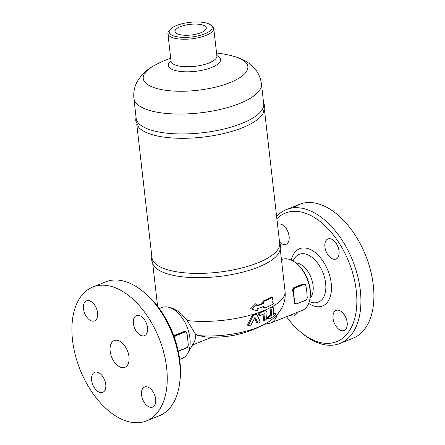 <?xml version="1.0" encoding="UTF-8"?>
<svg xmlns="http://www.w3.org/2000/svg" width="445" height="445" viewBox="0 0 445 445"><rect width="100%" height="100%" fill="white"/><g stroke="black" fill="none" stroke-linecap="round" stroke-linejoin="round"><path stroke-width="0.67" d="M310.048 297.961L310.187 296.843A25.96 15.297 -111.8 0 0 296.987 263.857L296.114 263.14A27.401 16.148 68.2 0 1 310.048 297.961A27.401 16.148 68.2 0 1 302.327 310.365L270.41 323.137A27.401 16.148 68.2 0 0 277.407 314.315M286.485 316.707A69.231 40.79 -111.8 0 0 301.07 332.382A69.231 40.79 -111.8 0 0 318.453 342.027A69.231 40.79 -111.8 0 0 351.194 268.279A69.231 40.79 -111.8 0 0 276.879 218.745M296.893 312.54A10.819 6.375 68.2 0 1 294.217 315.755A10.819 6.375 68.2 0 1 291.347 315.817A10.819 6.375 68.2 0 1 290.057 315.277M277.53 224.464A10.819 6.375 68.2 0 1 278.036 224.213A10.819 6.375 68.2 0 1 289.117 236.34A10.819 6.375 68.2 0 1 286.074 244.299A10.819 6.375 68.2 0 1 279.744 242.186M330.819 238.882A10.819 6.375 68.2 0 1 338.617 248.844A10.819 6.375 68.2 0 1 335.992 259.029A10.819 6.375 68.2 0 1 333.121 259.096A10.819 6.375 68.2 0 1 325.328 249.133A10.819 6.375 68.2 0 1 327.954 238.943A10.819 6.375 68.2 0 1 330.819 238.882M347.172 322.53A10.819 6.375 68.2 0 1 344.13 330.49A10.819 6.375 68.2 0 1 333.055 318.364A10.819 6.375 68.2 0 1 336.097 310.404A10.819 6.375 68.2 0 1 347.172 322.53M295.908 262.973A19.613 11.559 68.2 0 1 310.994 277.385A19.613 11.559 68.2 0 1 310.009 298.228M276.618 216.481A72.112 42.486 68.2 0 1 286.48 209.523A72.112 42.486 68.2 0 1 352.701 260.72A72.112 42.486 68.2 0 1 340.036 343.44A72.112 42.486 68.2 0 1 320.923 343.857A72.112 42.486 68.2 0 1 302.817 333.811L301.065 332.382M293.316 207.848A72.112 42.486 68.2 0 1 299.463 204.327A72.112 42.486 68.2 0 1 365.684 255.525A72.112 42.486 68.2 0 1 353.019 338.245L340.036 343.44M179.658 383.084L179.936 380.842A69.231 40.79 -111.8 0 0 144.742 292.877L142.995 291.447A72.112 42.486 68.2 0 1 179.658 383.084A72.112 42.486 68.2 0 1 159.349 415.725L146.366 420.92A72.112 42.486 68.2 0 1 127.253 421.337A72.112 42.486 68.2 0 1 75.283 354.938A72.112 42.486 68.2 0 1 92.794 287.014A72.112 42.486 68.2 0 1 159.026 338.183A72.112 42.486 68.2 0 1 146.366 420.92M155.667 399.148A10.819 6.375 68.2 0 1 152.624 407.108A10.819 6.375 68.2 0 1 141.549 394.982A10.819 6.375 68.2 0 1 144.586 387.022A10.819 6.375 68.2 0 1 155.667 399.148M139.313 315.499A10.819 6.375 68.2 0 1 147.111 325.462A10.819 6.375 68.2 0 1 144.48 335.652A10.819 6.375 68.2 0 1 141.616 335.714A10.819 6.375 68.2 0 1 133.817 325.751A10.819 6.375 68.2 0 1 136.448 315.561A10.819 6.375 68.2 0 1 139.313 315.499M83.488 308.791A10.819 6.375 68.2 0 1 86.53 300.831A10.819 6.375 68.2 0 1 97.611 312.957A10.819 6.375 68.2 0 1 94.568 320.917A10.819 6.375 68.2 0 1 83.488 308.791M99.841 392.434A10.819 6.375 68.2 0 1 92.048 382.478A10.819 6.375 68.2 0 1 94.674 372.287A10.819 6.375 68.2 0 1 97.538 372.226A10.819 6.375 68.2 0 1 105.337 382.188A10.819 6.375 68.2 0 1 102.706 392.373A10.819 6.375 68.2 0 1 99.841 392.434M92.794 287.014L105.776 281.819A72.112 42.486 68.2 0 1 142.995 291.447M121.112 367.442A14.424 8.499 68.2 0 1 110.716 354.164A14.424 8.499 68.2 0 1 114.22 340.575A14.424 8.499 68.2 0 1 127.465 350.81A14.424 8.499 68.2 0 1 124.934 367.359A14.424 8.499 68.2 0 1 121.112 367.442M306.149 287.882L306.054 286.113L304.636 284.155A2.887 2.114 106.4 0 1 305.988 286.057L306.789 291.503A27.401 16.148 68.2 0 1 306.972 293.7A27.401 16.148 68.2 0 1 307.022 295.152L307.184 296.976A2.598 1.902 -73.6 0 1 305.515 300.186L296.698 303.863A2.887 2.114 106.4 0 1 295.575 303.929L296.776 303.857L305.515 300.186M296.859 303.646A2.598 1.902 -73.6 0 1 294.635 301.999L294.445 300.314L294.039 300.347A27.401 16.148 -111.8 0 0 293.806 296.698A27.401 16.148 -111.8 0 0 293.194 292.938L293.6 292.905L293.405 291.219L292.999 291.252L293.194 292.938A27.401 16.148 -111.8 0 0 292.788 291.191C292.443 289.439 292.888 288.199 294.134 287.476L302.789 284.016L304.636 284.155A2.887 2.114 106.4 0 0 303.512 284.227L303.735 284.555A2.598 1.902 -73.6 0 1 305.96 286.202M306.199 287.859A27.401 16.148 68.2 0 1 306.449 289.172A27.401 16.148 68.2 0 1 306.789 291.503L306.994 295.296M294.445 300.314L293.6 292.905M306.449 289.161L305.999 286.18M294.935 303.74L294.351 303.329L294.017 301.966A27.401 16.148 -111.8 0 0 294.039 300.347L294.228 302.033A2.887 2.114 106.4 0 0 295.575 303.929L294.935 303.74M186.945 333.817L186.972 333.672A2.887 2.114 106.4 0 0 185.621 331.775A2.887 2.114 106.4 0 0 184.497 331.842L184.72 332.17A2.598 1.902 -73.6 0 1 186.945 333.817L187.134 335.502L186.983 333.795M187.134 335.502L187.773 339.118A27.401 16.148 68.2 0 1 187.957 341.315A27.401 16.148 68.2 0 1 188.007 342.767L188.018 342.889M187.184 335.474A27.401 16.148 68.2 0 1 187.44 336.793A27.401 16.148 68.2 0 1 187.773 339.118L187.979 342.911M173.945 336.298L174.991 335.146L184.247 331.514L185.621 331.775L187.039 333.728L187.434 336.782M159.321 308.552L161.874 307.534A27.401 16.148 68.2 0 1 169.133 307.373A27.401 16.148 68.2 0 1 187.045 326.975A27.401 16.148 68.2 0 1 187.595 353.525A27.401 16.148 68.2 0 1 182.233 358.414L179.68 359.438M281.468 259.685L281.969 259.485A27.401 16.148 68.2 0 1 296.114 263.14M256.57 322.564L257.633 322.881C258.795 323.426 259.58 322.825 259.986 321.079L257.21 315.171L256.136 314.342L254.368 314.576L252.716 316.551L248.816 324.477L248.961 325.918L250.969 324.9L254.507 318.409L255.63 318.064L257.966 323.237L256.57 322.564L254.662 317.78M169.133 307.373L173.038 308.563L177.305 310.771L181.927 314.448L187.156 320.534L195.689 334.451L198.242 335.552L205.79 336.943C226.778 338.356 246.508 334.039 264.986 323.982C270.048 321.296 274.454 317.763 278.192 313.397L281.713 308.168C284.539 303.001 285.657 297.366 285.067 291.269L280.283 249.278M248.961 325.918L247.848 325.59L247.748 324.16L251.753 316.267L253.405 314.292L254.407 313.986L256.136 314.342M259.702 315.333L258.751 315.054L258.829 312.529L259.146 312.362A64.18 21.844 -6.5 0 0 263.824 310.582L265.865 310.782L264.764 310.86A65.621 22.339 173.5 0 1 260.091 312.64L259.769 312.807L259.702 315.333L260.292 315.305A65.46 22.283 -6.5 0 0 264.425 313.742L264.981 314.181L264.436 319.877L264.708 320.712L266.533 318.993L267.061 312.64L265.865 310.782M271.355 307.128L271.862 306.855L273.03 307.156L272.312 307.412L271.773 309.041L271.539 315.483L270.516 315.182L270.821 308.758L271.355 307.128A64.18 21.844 -6.5 0 1 264.252 310.465M151.801 256.125L151.595 259.93L153.119 264.508L154.949 267.006A64.18 21.844 -6.5 0 0 218.79 276.512A64.18 21.844 -6.5 0 0 278.859 252.888L280.077 250.046L280.534 245.24L279.477 241.579M250.596 308.791L255.625 303.768L256.576 304.046L251.559 309.08L250.596 308.791M256.743 305.493A64.18 21.844 -6.5 0 0 262.333 303.434L263.034 301.037A64.18 21.844 -6.5 0 0 271.851 296.765L272.818 297.054A65.621 22.339 173.5 0 1 263.974 301.315L263.273 303.713A65.621 22.339 173.5 0 1 256.804 306.065L256.576 304.046M251.559 309.08L257.344 310.782L257.115 308.763A65.621 22.339 -6.5 0 0 263.579 306.405L264.742 308.051L263.802 307.773L263.001 306.638M264.708 320.712L263.635 320.394L263.396 319.571L264.03 313.897L264.981 314.181L264.425 313.742M273.48 313.514A62.523 21.282 -6.5 0 0 273.998 313.202L275.043 313.508A64.069 21.805 173.5 0 1 273.336 314.509L273.58 308.074L272.818 307.139A65.621 22.339 -6.5 0 1 272.312 307.412M268.024 318.553C266.994 318.409 267.2 317.602 268.635 316.134A62.523 21.282 -6.5 0 0 270.516 315.182M271.539 315.483A64.069 21.805 173.5 0 1 269.653 316.434C268.235 317.897 268.057 318.715 269.108 318.876A62.767 21.366 -6.5 0 0 274.47 315.944C275.778 314.426 275.967 313.614 275.043 313.508L273.998 313.202M267.59 318.631L269.108 318.876M255.386 317.864L255.03 317.886M263.273 303.713L262.333 303.434M263.974 301.315L263.034 301.037M264.742 308.051A65.621 22.339 -6.5 0 0 273.586 303.79L271.923 301.132L272.818 297.054M133.906 98.428A64.18 21.844 173.5 0 0 149.526 110.427A64.18 21.844 173.5 0 0 221.187 109.22A64.18 21.844 173.5 0 0 261.438 83.899L263.707 103.807A64.18 21.844 173.5 0 1 223.457 129.133A64.18 21.844 173.5 0 1 151.795 130.335A64.18 21.844 173.5 0 1 136.17 118.337L133.906 98.428C133.316 92.287 134.451 86.619 137.31 81.429L140.831 76.245C144.441 72.029 148.674 68.602 153.525 65.971A52.644 17.917 173.5 0 0 156.056 88.294A52.644 17.917 173.5 0 0 229.909 82.631A52.644 17.917 173.5 0 0 235.021 56.687A105.287 105.287 0 0 0 216.548 53M135.975 116.601L135.725 120.645L138.718 127.281A64.252 21.872 -6.5 0 0 202.909 137.121A64.252 21.872 -6.5 0 0 263.24 113.097L264.664 105.954L263.512 102.072M264.458 109.754L279.666 243.215A64.252 21.872 173.5 0 1 218.3 272.223A64.252 21.872 173.5 0 1 151.984 257.766L136.782 124.3M202.458 24.953A15.72 5.351 173.5 0 1 206.285 27.89A15.72 5.351 173.5 0 1 191.272 34.988A15.72 5.351 173.5 0 1 175.046 31.45A15.72 5.351 173.5 0 1 184.909 25.248A15.72 5.351 173.5 0 1 202.458 24.953M170.329 29.303L169.122 30.627A23.079 7.854 -6.5 0 0 167.893 33.631A23.079 7.854 -6.5 0 0 173.506 37.942A23.079 7.854 -6.5 0 0 199.277 37.514A23.079 7.854 -6.5 0 0 213.745 28.408A23.079 7.854 -6.5 0 0 211.87 25.76L210.402 24.742A21.633 7.365 173.5 0 1 202.141 34.782A21.633 7.365 173.5 0 1 174.434 36.162A21.633 7.365 173.5 0 1 170.329 29.303A21.633 7.365 173.5 0 1 189.831 22.356A21.633 7.365 173.5 0 1 210.402 24.742M195.689 334.451A18.751 11.047 68.2 0 1 193.931 342.539L187.595 353.525M292.927 260.931L294.462 258.489A25.766 15.18 68.2 0 1 322.909 272.618A25.766 15.18 68.2 0 1 312.062 302.472L309.264 301.76M308.691 303.412A30.844 18.173 -111.8 0 0 314.37 306.166A30.844 18.173 -111.8 0 0 331.475 287.27A30.844 18.173 -111.8 0 0 313.519 251.314A30.844 18.173 -111.8 0 0 291.375 260.13M296.832 303.807L305.431 300.397C306.722 299.724 307.339 298.556 307.284 296.893L307.184 296.976M307.033 295.274L306.972 293.706M305.493 300.336A2.887 2.114 106.4 0 0 307.222 296.96M294.635 301.999L294.017 301.966M293.405 291.219A2.598 1.902 -73.6 0 1 295.079 288.015L294.857 287.693A2.887 2.114 106.4 0 0 292.999 291.252L292.788 291.191M295.079 288.015L303.735 284.555M302.789 284.016L303.512 284.227L294.857 287.693L294.134 287.476M183.774 331.631L184.497 331.842L175.842 335.308L176.064 335.63L184.72 332.17M174.457 337.733A2.598 1.902 -73.6 0 1 176.064 335.63M175.119 335.091L175.842 335.308A2.887 2.114 106.4 0 0 174.229 337.088M188.168 344.597A2.598 1.902 -73.6 0 1 186.499 347.801L178.256 351.25M186.477 347.951A2.887 2.114 106.4 0 0 188.207 344.575M186.499 347.801L178.228 351.111M157.53 305.798A64.18 21.844 -6.5 0 0 157.597 306.255L152.746 263.807M187.156 320.534A64.18 21.844 -6.5 0 0 253.405 314.292M254.407 313.986A64.18 21.844 -6.5 0 0 258.829 312.529M271.862 306.855A64.18 21.844 -6.5 0 0 285.067 291.269M264.436 319.877L263.396 319.571M259.769 312.807A65.621 22.339 -6.5 0 0 265.192 310.743M198.242 335.552A52.516 17.878 -6.5 0 0 264.986 323.982M271.773 309.041L270.821 308.758M260.091 312.64L259.146 312.362M264.764 310.86L263.824 310.582M248.816 324.477L247.748 324.16M252.716 316.551L251.753 316.267M254.368 314.576A65.621 22.339 -6.5 0 0 255.358 314.27M269.653 316.434L268.635 316.134M216.899 56.165L216.882 55.909A23.079 7.854 173.5 0 1 202.408 65.02A23.079 7.854 173.5 0 1 176.643 65.448A23.079 7.854 173.5 0 1 171.025 61.137L171.069 61.388M170.986 60.77A26.322 8.961 -6.5 0 0 174.651 70.338A26.322 8.961 -6.5 0 0 209.779 68.18A26.322 8.961 -6.5 0 0 216.837 55.542M299.446 204.338L286.463 209.534M178.261 351.272L186.416 348.012C187.707 347.339 188.324 346.171 188.268 344.508L187.957 341.321M167.893 33.631L171.025 61.137M213.745 28.408L216.882 55.909M170.691 58.223A105.287 105.287 0 0 0 153.525 65.971M261.438 83.899C260.631 77.78 258.25 72.513 254.295 68.102L249.701 63.841C245.234 60.542 240.339 58.162 235.021 56.687M192.524 344.975L211.931 337.215M264.286 324.366L270.41 323.137"/></g></svg>

